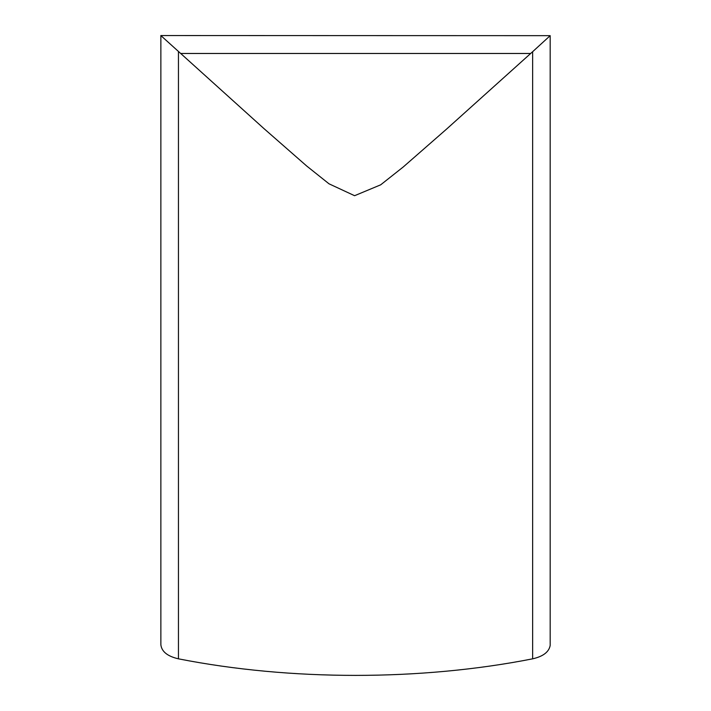 <?xml version="1.0" encoding="UTF-8"?>
<svg xmlns="http://www.w3.org/2000/svg" width="711" height="711" viewBox="0 0 711 711"><rect width="100%" height="100%" fill="white"/><g stroke="black" fill="none" stroke-linecap="round" stroke-linejoin="round"><path stroke-width="1.07" d="M532.637 51.716L550.181 35.666L550.181 645.472C548.936 652.014 543.088 656.457 532.637 658.83L532.637 51.716L446.366 129.278L403.217 166.996L380.678 184.824L354.585 195.703L328.997 183.802L306.717 166.027L263.968 128.602L160.819 35.55L550.181 35.666M160.864 35.666L160.864 644.744C161.664 651.614 167.529 656.315 178.452 658.83C290.532 680.907 420.557 680.907 532.637 658.83M530.486 53.476L180.603 53.476M178.452 658.83L178.452 51.716"/></g></svg>
